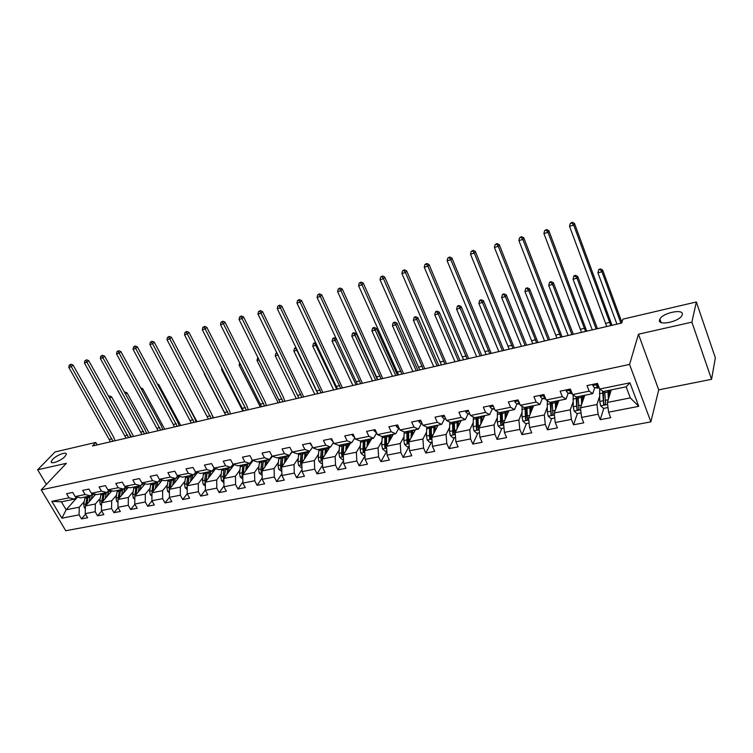 <?xml version="1.0" encoding="UTF-8"?>
<svg xmlns="http://www.w3.org/2000/svg" width="753" height="753" viewBox="0 0 753 753"><rect width="100%" height="100%" fill="white"/><g stroke="black" fill="none" stroke-linecap="round" stroke-linejoin="round"><path stroke-width="1.13" d="M659.572 319.856L659.892 319.093C662.819 312.721 684.223 308.382 682.265 314.641L681.907 315.526C678.773 322.03 657.247 326.124 659.572 319.856M52.663 459.349C56.644 455.01 67.064 451.169 66.283 454.332L64.899 456.534C60.974 460.874 50.442 464.78 51.232 461.608L52.663 459.349M711.557 379.314L691.885 322.152L638.469 334.21L658.715 389.847L711.557 379.314L715.35 357.844L696.337 301.972L622.929 319.14L621.658 323.056L92.468 445.983L95.782 442.435L55.016 451.969L37.65 469.787L46.385 484.405M658.715 389.847L650.865 421.868L65.756 530.733L41.217 489.864L629.564 364.433L650.865 421.868M611.267 389.866L607.379 402.441L630.299 397.895L626.148 386.835L603.191 391.504L599.67 389.028L597.505 383.409L587.001 385.592L589.166 391.184L572.581 394.581L570.398 389.047L560.138 391.174L562.331 396.68L546.141 400.003L543.93 394.544L533.924 396.624L536.136 402.055L520.323 405.293L518.092 399.909L508.322 401.942L510.562 407.298L495.116 410.46L492.867 405.152L483.322 407.138L485.581 412.418L470.493 415.515L468.225 410.272L458.897 412.211L461.175 417.426L446.435 420.447L444.138 415.27L435.027 417.171L437.324 422.311L422.913 425.266L420.607 420.165L411.693 422.009L414.009 427.092L399.918 429.982L397.603 424.946L388.887 426.753L391.212 431.77L377.441 434.594L375.098 429.615L366.579 431.384L368.923 436.335L355.444 439.103L353.101 434.189L344.761 435.921L347.114 440.806L333.927 443.517L331.574 438.66L323.414 440.354L325.776 445.183L312.871 447.828L310.5 443.037L302.518 444.694L304.899 449.466L292.268 452.054L289.886 447.32L282.074 448.939L284.455 453.654L272.087 456.196L269.696 451.508L262.044 453.099L264.444 457.758L252.33 460.243L249.93 455.621L242.438 457.175L244.838 461.777L232.978 464.215L230.569 459.641L223.227 461.165L225.636 465.712L214.012 468.102L211.602 463.584L204.411 465.072L206.821 469.571L195.441 471.905L193.022 467.444L185.972 468.903L188.391 473.355L177.228 475.642L174.809 471.227L167.9 472.658L170.319 477.054L159.382 479.303L156.953 474.936L150.176 476.338L152.605 480.687L141.875 482.889L139.446 478.569L132.801 479.953L135.239 484.254L124.716 486.41L122.278 482.136L115.764 483.492L118.202 487.746L107.877 489.855L105.448 485.638L99.057 486.965L101.486 491.172L91.367 493.243L88.929 489.064L82.661 490.372L85.098 494.533L75.159 496.566L72.721 492.434L66.565 493.714L69.012 497.827L51.816 501.357L61.897 518.177L66.132 509.79L79.281 507.183L84.204 501.602M599.67 389.028L629.95 382.816L638.732 406.338L608.575 412.183L610.683 417.689L600.245 419.694L603.765 408.361M61.897 518.177L79.084 514.845L81.484 518.902L87.63 517.725L85.23 513.65L95.17 511.729L97.57 515.824L103.829 514.628L101.429 510.515L111.557 508.548L113.948 512.689L120.339 511.466L117.939 507.315L128.255 505.31L130.646 509.499L137.159 508.256L134.759 504.049L145.273 502.016L147.673 506.242L154.299 504.971L151.908 500.726L162.629 498.646L165.02 502.919L171.788 501.63L169.397 497.338L180.334 495.21L182.715 499.54L189.615 498.222L187.233 493.874L198.378 491.718L200.759 496.086L207.8 494.74L205.418 490.354L216.789 488.142L219.17 492.566L226.342 491.191L223.97 486.749L235.576 484.499L237.948 488.979L245.271 487.577L242.908 483.078L254.749 480.791L257.112 485.309L264.585 483.878L262.232 479.332L274.318 476.988L276.671 481.572L284.305 480.113L281.951 475.51L294.301 473.119L296.644 477.75L304.438 476.263L302.094 471.604L314.698 469.166L317.032 473.853L324.995 472.329L322.661 467.622L335.537 465.119L337.862 469.872L345.994 468.31L343.679 463.547L356.828 460.996L359.143 465.796L367.445 464.206L365.139 459.386L378.59 456.779L380.886 461.636L389.376 460.017L387.08 455.132L400.822 452.468L403.109 457.391L411.787 455.734L409.5 450.783L423.553 448.054L425.822 453.042L434.697 451.348L432.429 446.341L446.802 443.555L449.052 448.6L458.125 446.868L455.885 441.795L470.578 438.943L472.818 444.063L482.099 442.284L479.868 437.135L494.909 434.227L497.121 439.413L506.628 437.597L504.416 432.382L519.805 429.398L521.998 434.65L531.722 432.796L529.538 427.506L545.285 424.457L547.469 429.784L557.418 427.883L555.253 422.527L571.386 419.393L573.541 424.796L583.735 422.847L581.589 417.416L598.117 414.216L600.245 419.694M572.581 394.581L576.243 396.991L592.752 393.631L594.682 387.823M599.52 396.567L596.96 404.502L580.488 407.768L584.77 395.259M592.752 393.631L589.166 391.184M598.117 414.216L596.96 404.502M581.589 417.416L580.488 407.768M546.141 400.003L549.944 402.347L566.058 399.071L568.157 393.301M573.052 402.064L570.313 409.792L554.236 412.983L558.886 400.53M566.058 399.071L562.331 396.68M571.386 419.393L570.313 409.792M555.253 422.527L554.236 412.983M520.323 405.293L524.257 407.58L539.995 404.37L542.264 398.657M547.215 407.411L544.306 414.95L528.597 418.066L533.604 405.679M539.995 404.37L536.136 402.055M545.285 424.457L544.306 414.95M529.538 427.506L528.597 418.066M495.116 410.46L499.173 412.682L514.544 409.557L516.972 403.881M521.961 412.606L518.892 419.986L503.55 423.035L508.906 410.705M514.544 409.557L510.562 407.298M519.805 429.398L518.892 419.986M504.416 432.382L503.55 423.035M470.493 415.515L474.663 417.67L489.685 414.621L492.255 408.983M497.291 417.68L494.072 424.908L479.077 427.883L484.753 415.618M489.685 414.621L485.581 412.418M494.909 434.227L494.072 424.908M479.868 437.135L479.077 427.883M446.435 420.447L450.708 422.555L465.392 419.562L468.102 413.971M473.176 422.631L469.816 429.718L455.16 432.627L461.147 420.428M465.392 419.562L461.175 417.426M470.578 438.943L469.816 429.718M455.885 441.795L455.16 432.627M422.913 425.266L427.299 427.318L441.644 424.4L444.496 418.847M449.597 427.459L446.105 434.425L431.78 437.267L438.058 425.125M441.644 424.4L437.324 422.311M446.802 443.555L446.105 434.425M432.429 446.341L431.78 437.267M399.918 429.982L404.408 431.977L418.433 429.125L421.407 423.61M426.537 432.166L422.922 439.018L408.917 441.804L415.468 429.728M418.433 429.125L414.009 427.092M423.553 448.054L422.922 439.018M409.5 450.783L408.917 441.804M377.441 434.594L382.016 436.542L395.73 433.747L398.826 428.269M403.985 436.768L400.257 443.517L386.553 446.237L393.367 434.227M395.73 433.747L391.212 431.77M400.822 452.468L400.257 443.517M387.08 455.132L386.553 446.237M355.444 439.103L360.113 440.994L373.535 438.265L376.669 432.947M381.922 441.267L378.081 447.913L364.678 450.576L371.747 438.632M373.535 438.265L368.923 436.335M378.59 456.779L378.081 447.913M365.139 459.386L364.678 450.576M333.927 443.517L338.671 445.362L351.811 442.689L354.814 437.785M360.32 445.663L356.385 452.224L343.264 454.821L350.578 442.943M351.811 442.689L347.114 440.806M356.828 460.996L356.385 452.224M343.679 463.547L343.264 454.821M312.871 447.828L317.7 449.635L330.558 447.018L333.438 442.491M339.189 449.965L335.151 456.431L322.312 458.982L329.842 447.16M330.558 447.018L325.776 445.183M335.537 465.119L335.151 456.431M322.661 467.622L322.312 458.982M292.268 452.054L297.162 453.814L309.747 451.254L312.504 447.075M318.491 454.172L314.368 460.554L301.793 463.048L309.549 451.292M309.747 451.254L304.899 449.466M314.698 469.166L314.368 460.554M302.094 471.604L301.793 463.048M272.087 456.196L277.057 457.909L289.378 455.396L292.004 451.536M298.226 458.285L294.018 464.592L281.707 467.029L292.108 451.744M289.378 455.396L284.455 453.654M294.301 473.119L294.018 464.592M281.951 475.51L281.707 467.029M252.33 460.243L257.366 461.918L269.433 459.462L271.937 455.894M278.375 462.314L274.083 468.545L262.025 470.936L272.313 456.271M269.433 459.462L264.444 457.758M274.318 476.988L274.083 468.545M262.232 479.332L262.025 470.936M232.978 464.215L238.07 465.843L249.892 463.434L252.274 460.139M258.928 466.258L254.561 472.413L242.748 474.757L253.046 460.478M249.892 463.434L244.838 461.777M254.749 480.791L254.561 472.413M242.908 483.078L242.748 474.757M214.012 468.102L219.17 469.693L230.757 467.331L233.054 464.234M239.878 470.117L235.435 476.207L223.857 478.503L234.164 464.592M230.757 467.331L225.636 465.712M235.576 484.499L235.435 476.207M223.97 486.749L223.857 478.503M195.441 471.905L200.646 473.468L211.998 471.152L214.266 468.178M221.203 473.901L216.695 479.925L205.343 482.174L215.659 468.601M211.998 471.152L206.821 469.571M216.789 488.142L216.695 479.925M205.418 490.354L205.343 482.174M177.228 475.642L182.49 477.157L193.615 474.898L195.855 472.027M202.896 477.609L198.321 483.567L187.196 485.779L197.512 472.526M193.615 474.898L188.391 473.355M198.378 491.718L198.321 483.567M187.233 493.874L187.196 485.779M159.382 479.303L164.691 480.781L175.6 478.56L177.802 475.802M184.946 481.242L180.315 487.144L169.406 489.299L179.713 476.357M175.6 478.56L170.319 477.054M180.334 495.21L180.315 487.144M169.397 497.338L169.406 489.299M141.875 482.889L147.23 484.339L157.932 482.155L160.107 479.501M167.345 484.8L162.657 490.645L151.955 492.763L162.253 480.103M157.932 482.155L152.605 480.687M162.629 498.646L162.657 490.645M151.908 500.726L151.955 492.763M124.716 486.41L130.109 487.822L140.604 485.685L142.741 483.125L144.755 484.226M150.082 488.292L145.338 494.081L134.843 496.161L145.131 483.765M140.604 485.685L135.239 484.254M145.273 502.016L145.338 494.081M134.759 504.049L134.843 496.161M107.877 489.855L113.317 491.238L123.614 489.149L125.723 486.673M133.14 491.718L128.349 497.451L118.061 499.484L128.33 487.351M123.614 489.149L118.202 487.746M128.255 505.31L128.349 497.451M117.939 507.315L118.061 499.484M91.367 493.243L96.845 494.599L106.945 492.537L109.016 490.147M116.527 495.079L111.689 500.754L101.58 502.759L111.839 490.862M106.945 492.537L101.486 491.172M111.557 508.548L111.689 500.754M101.429 510.515L101.58 502.759M75.159 496.566L80.675 497.893L90.586 495.869L92.628 493.554M100.215 498.373L95.33 503.992L85.418 505.96L95.659 494.307M90.586 495.869L85.098 494.533M95.17 511.729L95.33 503.992M85.23 513.65L85.418 505.96M51.816 501.357L61.379 501.818L74.538 499.135L76.542 496.895M77.484 497.121L66.132 509.79L61.379 501.818M74.538 499.135L69.012 497.827M79.084 514.845L79.281 507.183M691.885 322.152L696.337 301.972M638.469 334.21L629.564 364.433M41.217 489.864L66.368 463.302L37.65 469.787M97.184 444.882L95.782 442.435M638.732 406.338L630.299 397.895M626.148 386.835L629.95 382.816M608.575 412.183L607.379 402.441M81.484 518.902L85.56 514.214M97.57 515.824L101.702 510.976M113.948 512.689L118.155 507.682M130.646 509.499L134.909 504.312M147.673 506.242L151.993 500.867M165.02 502.919L169.406 497.356M182.715 499.54L187.233 493.686M200.759 496.086L205.418 489.902M219.17 492.566L223.961 486.033M237.948 488.979L242.89 482.071M257.112 485.309L262.195 477.995M276.671 481.572L281.904 473.816M296.644 477.75L302.019 469.533M317.032 473.853L322.557 465.119M337.862 469.872L343.537 460.582M359.143 465.796L364.96 455.904M380.886 461.636L386.844 451.085M403.109 457.391L408.954 446.548M425.822 453.042L431.431 442.143M449.052 448.6L454.407 437.644M472.818 444.063L477.901 433.031M497.121 439.413L501.931 428.325M521.998 434.65L526.507 423.506M547.469 429.784L551.657 418.574M573.541 424.796L577.41 413.529M609.836 392.106L610.617 391.946M605.29 403.476L605.468 402.911M110.465 441.795L68.796 367.36L71.281 366.664L70.217 364.894L70.923 364.236L69.229 365.167L70.217 364.894M112.95 441.22L71.281 366.664L73.032 365.026L113.609 437.032L115.049 440.731M73.032 365.026L70.923 364.236M69.229 365.167L68.796 367.36M90.737 499.898L93.061 493.667M89.099 501.771L90.181 495.954M85.353 508.633L84.298 507.71L83.715 504.359L85.089 496.989M92.92 493.808L94.859 495.22M86.811 504.378L88.242 496.349M87.019 496.594L85.654 505.696M131.37 436.947L109.74 398.412M108.761 396.662L109.477 395.984L108.526 396.229M108.837 396.643L109.882 398.375L111.491 396.727L133.573 436.429M111.491 396.727L109.477 395.984M126.062 438.18L84.421 362.965L86.943 362.249L85.861 360.461L86.557 359.812L84.854 360.753L85.861 360.461M128.584 437.587L86.943 362.249L88.675 360.612L129.224 433.37L130.664 437.107M88.675 360.612L86.557 359.812M84.854 360.753L84.421 362.965M141.931 434.49L100.328 358.484L102.907 357.76L101.796 355.953L102.483 355.294L100.77 356.244L101.796 355.953M144.501 433.897L102.907 357.76L104.611 356.113L145.113 429.643L146.562 433.417M104.611 356.113L102.483 355.294M100.77 356.244L100.328 358.484M106.822 496.679L109.27 490.212M105.194 498.561L106.258 492.678M101.533 505.602L100.318 504.548L99.735 501.169L101.071 493.733M108.903 490.589L110.823 492.048M102.888 501.244L104.281 493.083M103.039 493.337L101.73 502.58M146.835 433.351L146.242 432.269M124.574 392.36L124.932 391.984L124.443 392.115M125.582 394.177L126.956 392.737L149.019 432.843M126.956 392.737L124.932 391.984M123.21 493.403L125.807 486.692M121.609 495.295L122.635 489.346M118.014 502.505L116.649 501.329L116.056 497.912L117.346 490.419M125.196 487.323L127.078 488.829M119.275 498.053L120.621 489.761M119.35 490.015L118.117 499.418M127.624 487.172L128.161 487.558M141.658 389.772L142.694 388.67L164.738 429.191M142.694 388.67L140.67 387.908M158.092 430.735L116.527 353.919L119.153 353.176L118.033 351.359L118.71 350.7L116.988 351.66L118.033 351.359M160.709 430.132L119.153 353.176L120.838 351.529L161.302 425.85L162.752 429.652M120.838 351.529L118.71 350.7M116.988 351.66L116.527 353.919M174.555 426.913L133.046 349.27L135.719 348.507L134.571 346.681L135.239 346.022L133.507 346.982L134.571 346.681M177.219 426.292L135.719 348.507L137.375 346.86L177.783 421.981L179.233 425.822M137.375 346.86L135.239 346.022M133.507 346.982L133.046 349.27M191.318 423.017L149.866 344.526L152.595 343.754L151.428 341.918L152.087 341.25L150.336 342.22L151.428 341.918M194.029 422.386L152.595 343.754L154.233 342.097L194.575 418.037L196.025 421.925M154.233 342.097L152.087 341.25M150.336 342.22L149.866 344.526M139.907 490.062L141.084 485.111M138.326 491.963L139.324 485.949M134.815 499.361L133.29 498.044L132.688 494.589L133.94 487.04M141.941 484.085L143.644 485.553M135.973 494.796L137.272 486.363M135.982 486.626L134.843 496.34M158.045 385.272L158.723 384.538L180.729 425.483M158.723 384.538L157.368 384.021M156.925 486.654L157.838 482.174M155.372 488.565L156.332 482.485M151.937 496.161L150.252 494.693L149.64 491.21L150.845 483.605M159.024 480.819L160.53 482.221M152.991 491.493L154.243 482.908M152.925 483.181L151.955 493.29M152.887 491.624L153.894 484.828M159.89 479.765L161.66 480.838M174.724 380.679L197.013 421.699M175.044 380.331L174.404 380.086M174.282 483.181L175.167 478.654M172.748 485.111L173.67 478.955M169.406 492.904L167.543 491.276L166.921 487.765L168.079 480.094M176.428 477.524L177.736 478.833M170.347 488.123L171.543 479.388M179.543 476.574L178.48 476M170.197 479.661L169.048 487.342L169.406 490.156M170.187 488.32L171.308 480.63M177.36 476.367L178.894 477.393M212.327 415.44L213.588 417.849M208.393 419.054L167.015 339.697L169.792 338.916L168.606 337.052L169.256 336.393L167.495 337.372L168.606 337.052M211.16 418.414L169.792 338.916L171.402 337.25L211.678 414.028L213.127 417.953M171.402 337.25L169.256 336.393M167.495 337.372L167.015 339.697M191.968 479.652L192.824 475.058M190.462 481.581L191.347 475.359M187.215 489.591L185.172 487.793L184.532 484.254L185.643 476.517M194.17 474.192L195.281 475.388M188.043 484.687L189.172 475.802M197.126 473.025L195.658 472.282M187.808 476.075L186.706 483.821L187.205 486.805M187.845 484.951L189.012 476.649M195.159 472.922L196.458 473.882M204.854 373.94L204.383 374.062L225.674 415.035M204.534 373.337L204.383 374.062M225.796 415.007L184.494 334.774L187.337 333.974L186.123 332.101L186.753 331.433L184.993 332.421L186.123 332.101M228.62 414.357L187.337 333.974L188.918 332.308L229.1 409.943L230.559 413.905M188.918 332.308L186.753 331.433M184.993 332.421L184.494 334.774M210.002 476.047L210.831 471.387M208.525 477.995L209.372 471.689M205.381 486.212L203.15 484.245L202.501 480.668L203.555 472.875M212.252 470.823L213.174 471.877M206.096 481.186L207.16 472.14M215.047 469.411L213.852 468.724M205.767 472.423L204.712 480.226L205.353 483.351M205.851 481.515L207.066 472.611M213.306 469.439L214.37 470.305M222.634 369.365L221.598 369.629L242.843 411.053M221.947 368.029L221.598 369.629M243.53 410.893L202.322 329.748L205.211 328.939L203.978 327.047L204.6 326.378L202.821 327.376L203.978 327.047M246.4 410.225L205.211 328.939L206.764 327.263L246.852 405.773L248.311 409.783M206.764 327.263L204.6 326.378M202.821 327.376L202.322 329.748M228.404 472.366L229.204 467.651M226.954 474.324L227.764 467.942M223.914 482.777L221.486 480.63L220.827 477.016L221.824 469.147M230.625 467.359L231.416 468.31M224.507 477.628L225.505 468.404M233.326 465.721L232.395 465.128M224.074 468.695L223.086 476.564L223.876 479.783M223.33 479.172L224.225 477.976L225.476 468.535M231.802 465.928L232.63 466.662M240.762 364.706L239.143 365.12L260.331 406.987M239.642 362.842L239.143 365.12M261.602 406.695L220.507 324.628L223.453 323.799L222.191 321.898L222.803 321.23L221.015 322.228L222.191 321.898M264.529 406.008L223.453 323.799L224.978 322.124L264.952 401.528L266.411 405.575M224.978 322.124L222.803 321.23M221.015 322.228L220.507 324.628M247.172 468.62L247.935 463.839M252.057 460.45L252.904 460.676M245.751 470.587L246.523 464.121M242.833 479.115L240.188 476.931L239.52 473.289L240.461 465.354M249.139 463.594L250.024 464.676M243.294 473.995L244.217 464.592L242.955 474.258L242.089 475.454L242.777 476.131M251.973 461.975L251.304 461.495M242.758 464.893L242.089 475.454M250.664 462.38L251.257 462.954M259.239 359.953L257.027 360.518L278.149 402.846M258.063 357.571L257.535 358.212L258.279 358.023M257.535 358.212L257.027 360.518M280.031 402.413L239.04 319.404L242.052 318.557L240.772 316.637L241.365 315.968L239.567 316.975L240.772 316.637M283.015 401.716L242.052 318.557L243.548 316.881L283.401 397.198L284.869 401.293M243.548 316.881L241.365 315.968M239.567 316.975L239.04 319.404M266.327 464.799L267.051 459.942M271.428 456.619L271.946 456.789M264.943 466.775L265.658 460.224M262.129 475.331L259.277 473.166L258.599 469.477L259.484 461.485M268.021 459.744L269.009 460.987M262.468 470.296L263.305 460.704M261.828 461.005L260.943 469.015L261.216 471.67L262.063 472.376M261.216 471.67L262.063 470.456L263.221 460.723M278.102 355.096L275.25 355.83L296.305 398.629M276.906 352.668L275.767 353.505L277.085 353.025M275.767 353.505L275.25 355.83M277.753 354.399L276.944 353.195M270.139 452.384L270.421 452.92M298.819 398.045L257.959 314.076L261.027 313.21L259.719 311.281L260.303 310.603L258.495 311.629L259.719 311.281M301.859 397.339L261.027 313.21L262.486 311.526L303.685 396.916M262.486 311.526L260.303 310.603M258.495 311.629L257.959 314.076M285.876 460.902L286.564 455.97M284.521 462.888L285.189 456.252M281.838 471.463L278.751 469.317L278.064 465.599L278.883 457.532M287.288 455.829L288.38 457.222M282.046 466.531L282.789 456.742M281.274 457.043L280.464 465.119L280.747 467.801L281.744 468.507M280.747 467.801L281.575 466.587L282.657 456.77M317.813 393.64L296.842 350.277L293.83 351.049L314.81 394.337M294.884 348.018L294.357 348.695L296.089 347.707L294.884 348.018M297.181 349.844L296.842 350.277L295.562 348.385M294.357 348.695L293.83 351.049M290.056 447.659L291.044 449.635M317.982 393.603L277.264 308.636L280.389 307.761L279.062 305.803L279.636 305.134L277.81 306.16L279.062 305.803M321.089 392.878L280.389 307.761L281.82 306.066L322.868 392.464M281.82 306.066L279.636 305.134M277.81 306.16L277.264 308.636M305.831 456.92L306.48 451.913M304.513 458.925L305.134 452.195M301.953 467.519L301.2 467.669L298.64 465.392L297.934 461.636L298.696 453.504M306.942 451.819L308.156 453.4M302.028 462.69L302.678 452.694M301.134 453.005L300.381 461.147L300.682 463.857L301.849 464.545M300.682 463.857L301.492 462.634L302.49 452.732M336.732 389.245L315.846 345.392L312.777 346.173L333.673 389.95M313.832 343.114L313.314 343.801L315.055 342.803L313.832 343.114M316.608 344.375L315.846 345.392L314.538 343.481M316.062 343.217L315.055 342.803M313.314 343.801L312.777 346.173M310.405 443.056L310.396 444.11L311.846 445.757M337.523 389.056L296.964 303.092L300.155 302.188L298.8 300.221L299.355 299.553L297.52 300.588L298.8 300.221M340.695 388.322L300.155 302.188L301.548 300.503L342.446 387.917M301.548 300.503L299.355 299.553M297.52 300.588L296.964 303.092M326.209 452.864L326.811 447.781M324.92 454.878L325.494 448.044M322.491 463.5L321.522 463.688L318.943 461.382L318.227 457.589L318.914 449.381M327.009 447.734L328.346 449.513M322.435 458.775L322.99 448.553M321.409 448.873L320.722 457.09L321.032 459.819L322.369 460.45M321.032 459.819L321.823 458.596L322.736 448.609M356.028 384.764L335.226 340.403L332.101 341.203L352.912 385.489M333.146 338.116L332.647 338.803L333.899 338.483L334.398 337.796L333.146 338.116M336.422 338.756L335.226 340.403L333.899 338.483M336.365 338.624L334.398 337.796M332.647 338.803L332.101 341.203M331.188 438.735L331.16 439.808L333.005 441.616M357.459 384.425L317.079 297.426L320.336 296.503L318.943 294.517L319.488 293.849L317.644 294.894L318.943 294.517M360.696 383.672L320.336 296.503L321.691 294.809L362.409 383.277M321.691 294.809L319.488 293.849M317.644 294.894L317.079 297.426M347.011 448.732L347.575 443.545M345.768 450.755L346.276 443.809M343.481 459.386L342.276 459.622L339.678 457.287L338.944 453.457L339.565 445.183M347.557 443.63L348.959 445.569M343.283 454.784L343.726 444.336M350.286 443.404L347.735 443.884M342.116 444.665L341.495 452.948L341.824 455.706L343.33 456.205M341.824 455.706L342.587 454.473L343.415 444.392M375.7 380.19L355.002 335.311L351.811 336.139L372.519 380.933M352.856 333.024L352.366 333.711L354.126 332.694L352.856 333.024M353.637 333.381L355.002 335.311L356.216 333.588L377.488 379.776M356.216 333.588L354.126 332.694M352.366 333.711L351.811 336.139M352.423 434.33L352.385 435.413L354.569 437.267M377.808 379.7L337.608 291.637L340.94 290.705L339.518 288.7L340.045 288.023L338.191 289.077L339.518 288.7M381.112 378.938L340.94 290.705L342.257 289.011L382.778 378.543M342.257 289.011L340.045 288.023M338.191 289.077L337.608 291.637M368.264 444.505L368.782 439.234M367.069 446.538L367.511 439.488M364.923 455.179L363.483 455.461L360.856 453.108L360.113 449.23L360.659 440.882M368.678 439.667L370.015 441.55M364.706 451.169L364.904 440.025M371.361 439.281L368.697 439.62M363.257 440.354L363.059 451.499L364.734 451.715M363.059 451.499L363.793 450.256L364.537 440.1M395.767 375.531L375.173 330.125L371.916 330.962L392.52 376.284M372.961 327.819L372.481 328.515L373.789 328.176L374.26 327.48L372.961 327.819M373.789 328.176L375.173 330.125L376.349 328.393L397.509 375.126M376.349 328.393L374.26 327.48M372.481 328.515L371.916 330.962M374.119 429.822L374.072 430.914L376.604 432.815M398.582 374.881L358.579 285.735L361.986 284.775L360.536 282.751L361.045 282.083L359.172 283.137L360.536 282.751M401.942 374.09L361.986 284.775L363.257 283.081L403.58 373.714M363.257 283.081L361.045 282.083M359.172 283.137L358.579 285.735M389.988 440.185L390.449 434.82M388.821 442.237L389.216 435.074M386.826 450.887L385.141 451.216L382.486 448.835L381.733 444.919L382.204 436.495M390.28 435.667L391.532 437.465M384.868 435.959L384.755 447.207L386.487 447.188L386.543 435.62M392.887 435.083L390.365 435.215M384.755 447.207L385.461 445.955L386.11 435.705M416.24 370.777L395.758 324.825L392.435 325.682L412.926 371.54M393.471 322.51L393.019 323.206L394.798 322.171L393.471 322.51M394.346 322.858L395.758 324.825L396.897 323.093L417.943 370.382M396.897 323.093L394.798 322.171M393.019 323.206L392.435 325.682M396.294 425.21L396.229 426.32L398.177 428.241L399.137 428.278M419.779 369.949L380.001 279.692L383.484 278.714L381.997 276.68L382.496 276.003L380.613 277.076L381.997 276.68M423.214 369.149L383.484 278.714L384.708 277.019L424.805 368.782M384.708 277.019L382.496 276.003M380.613 277.076L380.001 279.692M412.183 435.789L412.588 430.311M411.063 437.841L411.383 430.556M409.227 446.501L407.279 446.877L404.606 444.468L403.834 440.514L404.239 431.902M412.371 431.629L413.519 433.323M406.94 431.46L406.921 442.811L408.7 442.736L408.663 431.111M414.884 430.81L414.536 430.292L412.512 430.707M406.921 442.811L407.608 441.559L408.154 431.215M437.126 365.92L416.776 319.423L413.378 320.298L433.747 366.711M414.414 317.098L413.971 317.785L415.327 317.437L415.769 316.74L414.414 317.098M415.327 317.437L416.776 319.423L417.868 317.681L438.783 365.534M417.868 317.681L415.769 316.74M413.971 317.785L413.378 320.298M418.969 420.503L418.884 421.633L420.795 423.581L422.179 423.638M441.427 364.923L401.895 273.527L405.443 272.53L403.937 270.478L404.408 269.8L402.516 270.882L403.937 270.478M444.938 364.104L405.443 272.53L406.629 270.826L446.482 363.746M406.629 270.826L404.408 269.8M402.516 270.882L401.895 273.527M434.867 431.29L435.225 425.709M433.794 433.361L434.048 425.944M432.118 442.011L429.907 442.444L427.205 440.006L426.424 436.006L426.772 427.073M434.98 427.582L436.006 429.088M429.502 426.866L429.587 438.321L431.394 438.19L431.262 426.509M437.361 426.471L436.891 425.746L435.149 426.104M429.587 438.321L430.245 437.06L430.688 426.631M458.445 360.969L438.227 313.907L434.754 314.792L455 361.769M435.789 311.563L435.366 312.26L437.173 311.205L435.789 311.563M436.749 311.902L438.227 313.907L439.281 312.166L460.055 360.593M439.281 312.166L437.173 311.205M435.366 312.26L434.754 314.792M442.152 415.684L442.058 416.833L443.931 418.809L445.748 418.903M463.537 359.783L424.259 267.23L427.892 266.204L426.349 264.134L426.8 263.456L424.899 264.548L426.349 264.134M467.124 358.955L427.892 266.204L429.022 264.501L468.62 358.607M429.022 264.501L426.8 263.456M424.899 264.548L424.259 267.23M458.069 426.706L458.361 420.993M457.043 428.786L457.222 421.228M455.537 437.418L453.042 437.907L450.313 435.441L449.513 431.403L449.805 422.104M458.116 423.525L459.019 424.767M452.572 422.169L452.76 433.737C453.654 434.792 454.266 434.726 454.605 433.54L454.37 421.802M460.347 422.047L459.744 421.096L458.285 421.398M452.76 433.737L453.391 432.467L453.72 421.944M480.207 355.915L460.13 308.269L456.591 309.182L476.687 356.734M457.617 305.916L457.212 306.612L459.029 305.549L457.617 305.916M458.624 306.245L460.13 308.269L461.137 306.518L481.76 355.557M461.137 306.518L459.029 305.549M457.212 306.612L456.591 309.182M465.862 410.762L465.759 411.919L467.594 413.934L469.872 414.084M486.118 354.541L447.131 260.792L450.84 259.738L449.259 257.658L449.701 256.971L447.781 258.072L449.259 257.658M489.789 353.694L450.84 259.738L451.922 258.044L491.229 353.355M451.922 258.044L449.701 256.971M447.781 258.072L447.131 260.792M481.788 422.028L482.014 416.174M480.828 424.118L480.922 416.4M479.492 432.721L476.696 433.267L473.948 430.782L473.138 426.687L473.364 417.002M481.807 419.468L482.569 420.353M476.169 417.369L476.461 429.041C477.411 430.123 478.033 430.038 478.334 428.777L478.004 416.993M484.01 415.769L484.395 416.4M483.859 417.557L483.106 416.343L481.958 416.578M476.461 429.041L477.054 427.76L477.27 417.143M502.43 350.757L482.504 302.508L478.889 303.44L498.834 351.585M479.906 300.155L479.52 300.852L480.969 300.475L481.355 299.779L479.906 300.155M480.969 300.475L482.504 302.508L483.464 300.758L503.926 350.409M483.464 300.758L481.355 299.779M479.52 300.852L478.889 303.44M490.128 405.716L489.996 406.893L491.803 408.945L494.561 409.161M493.497 406.639L494.043 407.938M509.197 349.185L470.512 254.203L474.305 253.13L472.696 251.022L473.1 250.344L471.171 251.455L472.696 251.022M512.944 348.31L474.305 253.13L475.331 251.427L514.337 347.99M475.331 251.427L473.1 250.344M471.171 251.455L470.512 254.203M506.063 417.247L506.223 411.251M505.15 419.346L505.159 411.467M504.002 427.92L500.905 428.523L498.128 426L497.291 421.868L497.46 411.75M506.054 415.251L506.684 415.816M500.303 412.456L500.707 424.24C501.705 425.341 502.345 425.238 502.609 423.901L502.176 412.07M507.861 410.912L508.407 411.835M507.908 413.002L506.995 411.486L506.167 411.656M500.707 424.24L501.272 422.96L501.366 412.239M525.114 345.486L505.367 296.635L501.667 297.586L521.452 346.333M502.684 294.263L502.317 294.96L504.162 293.877L502.684 294.263M503.795 294.574L505.367 296.635L506.27 294.875L526.563 345.147M506.27 294.875L504.162 293.877M502.317 294.96L501.667 297.586M514.958 400.558L514.817 401.754L516.577 403.843L519.843 404.135M518.648 401.236L518.375 402.102L519.448 403.175M532.785 343.707L494.42 247.464L498.307 246.372L496.651 244.245L497.046 243.567L495.098 244.687L496.651 244.245M536.616 342.813L498.307 246.372L499.277 244.669L537.953 342.502M499.277 244.669L497.046 243.567M495.098 244.687L494.42 247.464M530.903 412.362L530.978 406.206M530.046 414.479L529.961 406.413M529.086 423.007L525.66 423.675L522.864 421.115L522.017 416.936L522.111 406.328M530.874 410.827L531.411 411.1M524.992 407.429L525.519 419.346C526.573 420.447 527.213 420.315 527.448 418.941L526.912 407.034M532.258 405.952L532.983 407.213M532.512 408.38L530.931 406.62M526.046 418.066L525.519 419.346L526.046 418.037L526.018 407.222M548.297 340.102L528.719 290.62L524.945 291.59L544.551 340.968M525.952 288.239L525.603 288.945L527.458 287.853L525.952 288.239M527.119 288.55L528.719 290.62L529.575 288.87L549.69 339.772M529.575 288.87L527.458 287.853M525.603 288.945L524.945 291.59M540.381 395.278L540.212 396.492L541.934 398.619L545.671 398.845M544.457 395.843L543.835 396.84L545.332 398.008M556.891 338.106L518.883 240.574L522.855 239.454L521.17 237.308L521.537 236.63L519.579 237.76L521.17 237.308M560.806 337.193L522.855 239.454L523.768 237.75L562.086 336.892M523.768 237.75L521.537 236.63M519.579 237.76L518.883 240.574M556.326 407.382L556.326 401.048M555.535 409.51L555.347 401.245M554.763 417.971L551.008 418.706L548.184 416.117L547.318 411.891L547.346 400.747M556.288 406.102L556.825 406.055M550.255 402.281L550.932 414.385C552.024 415.43 552.674 415.27 552.89 413.905L552.222 401.886M558.726 400.963L558.171 400.671M557.22 400.869L558.152 402.516M557.7 403.702L556.279 401.462M550.932 414.385L551.243 402.083M571.979 334.596L552.598 284.483L548.73 285.472L568.148 335.49M549.737 282.093L549.408 282.789L550.951 282.394L551.271 281.688L549.737 282.093M550.951 282.394L552.598 284.483L553.389 282.723L573.306 334.294M553.389 282.723L551.271 281.688M549.408 282.789L548.73 285.472M566.407 389.875L566.218 391.099L567.894 393.273L572.111 393.405M570.943 390.431L569.908 391.447L571.838 392.699M581.551 332.374L543.911 233.524L547.977 232.376L546.254 230.211L546.593 229.533L544.626 230.672L546.254 230.211M585.552 331.442L547.977 232.376L548.833 230.672L586.766 331.16M548.833 230.672L546.593 229.533M544.626 230.672L543.911 233.524M582.361 402.3L582.267 395.767M581.627 404.436L581.335 395.956M581.062 412.813L576.958 413.623L574.106 411.006L573.221 406.724L573.184 394.977M576.12 396.916L576.958 409.293C578.078 410.281 578.737 410.103 578.935 408.747L578.135 396.605M584.62 395.702L583.81 395.457M582.766 395.664L583.933 397.706M583.5 398.958L582.21 396.577M584.008 395.824L584.356 396.464M576.958 409.293L577.062 396.831M596.178 328.976L577.005 278.205L573.052 279.212L592.263 329.889M574.04 275.796L573.748 276.502L575.33 276.097L575.621 275.391L574.04 275.796M575.33 276.097L577.005 278.205L577.739 276.445L597.449 328.685M577.739 276.445L575.621 275.391M573.748 276.502L573.052 279.212M593.063 384.341L592.856 385.583L594.475 387.795L599.209 387.833M598.117 385.009L596.621 385.931L599.002 387.296M606.758 326.52L569.532 226.305L573.701 225.138L571.932 222.954L572.242 222.267L570.266 223.425L571.932 222.954M610.852 325.569L573.701 225.138L574.483 223.434L612.01 325.305M574.483 223.434L572.242 222.267M570.266 223.425L569.532 226.305M609.026 397.123L608.829 390.365M608.358 399.269L607.944 390.543M608 407.533L603.53 408.408L600.649 405.763L599.746 401.434L599.652 388.981M602.616 391.108L603.614 404.088C604.753 405.02 605.421 404.813 605.6 403.467L604.668 391.202M611.125 390.308L610.052 390.11M608.904 390.346L610.372 392.755M609.949 394.139L608.782 391.993M610.25 390.487L610.768 391.485M603.614 404.088L603.501 391.447M620.924 323.235L601.958 271.777L597.92 272.821L616.923 324.157M598.908 269.367L598.635 270.073L600.518 268.953L598.908 269.367M600.245 269.649L601.958 271.777L602.635 270.016L621.893 322.34M602.635 270.016L600.518 268.953M598.635 270.073L597.92 272.821M109.514 439.366L111.999 438.792M84.355 507.767L85.381 507.56M87.979 497.526L89.908 497.131M84.816 498.166L86.755 497.771M86.877 503.729L87.48 503.606M83.715 504.359L85.654 503.973M125.102 435.723L127.633 435.13M140.98 432.015L143.55 431.413M100.384 504.604L101.551 504.369M104.018 494.269L105.994 493.864M100.808 494.919L102.775 494.523M102.954 500.529L103.622 500.387M99.735 501.169L101.711 500.773M116.715 501.376L118.033 501.112M120.367 490.947L122.381 490.542M117.092 491.615L119.096 491.21M119.341 497.253L120.066 497.112M116.056 497.912L118.07 497.507M157.132 428.231L159.758 427.619M173.595 424.391L176.258 423.76M190.358 420.466L193.069 419.835M133.356 498.091L134.825 497.799M137.027 487.567L139.079 487.153M133.686 488.245L135.728 487.831M136.029 493.93L136.83 493.77M132.688 494.589L134.74 494.184M150.318 494.74L151.946 494.42M153.998 484.123L156.087 483.699M150.6 484.819L152.68 484.395M153.047 490.532L153.913 490.363M149.64 491.21L151.73 490.796M167.608 491.333L169.406 490.975M171.308 480.612L173.435 480.179M178.094 478.39L177.463 478.513M167.844 481.318L169.962 480.885M170.394 487.069L171.336 486.89M166.921 487.765L169.048 487.342M207.433 416.475L210.2 415.825M185.229 487.85L187.205 487.464M188.956 477.035L191.121 476.593M195.742 474.795L194.923 474.964M185.417 477.75L187.582 477.308M188.081 483.548L189.088 483.341M184.532 484.254L186.706 483.821M224.836 412.409L227.651 411.75M203.206 484.301L205.362 483.878M206.943 473.383L209.165 472.931M213.73 471.143L212.722 471.34M203.338 474.108L205.55 473.665M206.115 479.943L207.207 479.727M202.501 480.668L204.712 480.226M205.343 482.296L204.957 482.814M242.56 408.267L245.44 407.589M221.542 480.678L223.886 480.216M225.298 469.656L227.557 469.194M232.084 467.406L230.87 467.651M221.617 470.399L223.876 469.947M224.507 476.282L225.684 476.047M220.827 477.016L223.086 476.564M260.642 404.041L263.569 403.354M240.254 476.988L242.777 476.489M244.019 465.853L246.325 465.392M250.796 463.603L249.384 463.886M240.273 466.615L242.57 466.154M243.275 472.536L244.527 472.282M239.52 473.289L241.826 472.828M279.062 399.73L282.046 399.034M259.343 473.223L262.063 472.686M263.117 461.975L265.47 461.504M269.894 459.716L268.266 460.045M259.296 462.756L261.639 462.276M262.43 468.714L263.766 468.451M258.599 469.477L260.943 469.015M297.849 395.334L300.889 394.628M278.817 469.373L281.754 468.799M282.62 458.022L285.02 457.532M289.387 455.753L287.533 456.13M278.714 458.812L281.104 458.332M281.98 464.817L283.401 464.535M278.064 465.599L280.464 465.119M317.004 390.854L320.11 390.129M298.706 465.448L301.859 464.827M302.518 453.984L304.965 453.485M309.276 451.706L307.186 452.129M298.527 454.793L300.974 454.294M301.934 460.836L303.45 460.535M297.934 461.636L300.381 461.147M310.942 443.922L310.396 444.035M336.553 386.289L339.716 385.545M319.008 461.438L322.378 460.78M322.839 449.861L325.343 449.353M329.579 447.574L327.254 448.044M318.764 450.689L321.258 450.181M322.303 456.77L323.922 456.45M318.227 457.589L320.722 457.09M332.007 439.564L331.169 439.733M356.489 381.63L359.727 380.867M339.735 457.353L343.349 456.638M343.584 445.654L346.145 445.136M339.424 446.491L341.975 445.974M343.114 452.619L344.827 452.28M338.944 453.457L341.495 452.948M353.534 435.102L352.385 435.338M376.839 376.867L380.133 376.095M360.922 453.165L364.772 452.412M364.781 441.352L367.389 440.816M360.527 442.209L363.134 441.682M364.367 448.383L366.184 448.016M360.113 449.23L362.72 448.713M375.531 430.537L374.072 430.838M376.547 432.702L376.039 432.806M397.603 372.01L400.973 371.229M382.562 448.901L386.666 448.082M386.43 436.956L389.103 436.411M382.091 437.832L384.745 437.295M386.082 444.054L388.011 443.668M381.733 444.919L384.397 444.383M398.026 425.878L396.238 426.245M399.034 428.062L398.177 428.241M418.809 367.059L422.245 366.25M404.672 444.534L409.039 443.668M408.559 432.467L411.289 431.911M404.126 433.361L406.836 432.815M408.277 439.62L410.319 439.215M403.834 440.514L406.554 439.968M421.031 421.106L418.894 421.558M422.038 423.327L420.795 423.581M440.458 361.995L443.969 361.176M427.271 440.072L431.921 439.15M431.177 427.873L433.963 427.309M436.364 428.41L435.62 428.561M426.64 428.796L429.417 428.231M430.97 435.102L433.126 434.669M426.424 436.006L429.201 435.45M444.562 416.23L442.067 416.748M445.56 418.48L443.931 418.809M462.568 356.828L466.154 355.99M450.388 435.507L455.311 434.537M454.304 423.177L457.156 422.602M459.528 423.723L458.389 423.958M449.663 424.118L452.506 423.544M454.163 430.471L456.44 430.019M449.513 431.403L452.365 430.829M468.639 411.242L465.759 411.844M469.627 413.519L467.594 413.934M485.148 351.547L488.81 350.691M474.023 430.838L479.247 429.812M477.948 418.386L480.866 417.793M483.219 418.932L481.807 419.223M473.204 419.346L476.112 418.753M477.891 425.737L480.292 425.257M473.138 426.687L476.047 426.104M493.281 406.14L490.005 406.818M494.26 408.446L491.803 408.945M508.228 346.154L511.974 345.279M498.194 426.066L503.729 424.974M502.138 413.472L505.122 412.87M507.456 414.037L506.054 414.319M497.291 414.461L500.256 413.858M502.157 420.899L504.698 420.39M497.291 421.868L500.274 421.275M518.506 400.907L514.826 401.669M519.476 403.25L516.577 403.843M531.816 340.638L535.647 339.744M518.695 401.358L518.375 402.102M522.94 421.181L528.794 420.033M526.893 408.446L529.943 407.834M532.258 409.02L530.856 409.303M521.923 409.453L524.963 408.841M526.996 415.948L529.67 415.411M522.017 416.936L525.067 416.324M544.344 395.56L540.221 396.407M545.652 398.789L544.956 398.93M545.059 397.979L541.934 398.619M555.93 335L559.837 334.087M544.203 395.927L543.835 396.84M548.259 416.183L554.443 414.959M552.222 403.307L555.347 402.676M557.634 403.89L556.241 404.173M547.139 404.342L550.255 403.712M552.42 410.874L555.234 410.31M547.318 411.891L550.443 411.27M551.403 413.002L550.914 414.301M570.802 390.073L566.228 391.023M572.092 393.348L570.783 393.621M571.094 392.614L567.894 393.273M580.582 329.23L584.582 328.299M570.237 390.553L569.908 391.447M574.181 411.072L580.723 409.773M578.153 398.045L581.354 397.396M583.349 398.695L582.229 398.921M572.948 399.099L576.139 398.459M578.445 405.679L581.41 405.095M573.221 406.724L576.412 406.083M577.353 407.844L576.911 409.152M597.91 384.454L592.865 385.498M599.19 387.786L597.242 388.181M597.76 387.117L594.475 387.795M605.798 323.338L609.892 322.378M596.913 385.056L596.621 385.931M600.725 405.829L607.633 404.465M604.706 392.661L607.991 391.993M609.506 393.405L608.838 393.537M599.379 393.734L602.645 393.075M605.092 400.37L608.217 399.739M599.746 401.434L603.021 400.784M603.944 402.573L603.53 403.881M659.892 319.093L661.087 322.482M51.232 461.608L51.825 462.615M582.304 400.925L582.869 400.812M608.942 395.57L609.544 395.447"/></g></svg>
